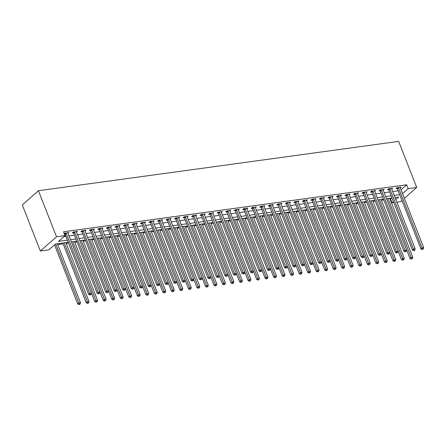<?xml version="1.0" encoding="UTF-8"?>
<svg xmlns="http://www.w3.org/2000/svg" width="446" height="446" viewBox="0 0 446 446"><rect width="100%" height="100%" fill="white"/><g stroke="black" fill="none" stroke-linecap="round" stroke-linejoin="round"><path stroke-width="0.67" d="M68.238 242.317L55.421 244.073L48.876 249.827L40.357 250.998L22.3 204.92L38.451 190.726L398.657 141.388L416.715 187.465L408.196 188.63L406.691 184.789L63.522 231.792L65.027 235.633L58.476 241.386L67.396 240.165M401.93 200.455L400.564 201.659L396.884 202.161M393.79 202.59L392.045 202.824L393.411 201.625M389.977 199.067L390.54 198.988L392.045 202.824M54.328 245.038L54.618 244.999M57.712 244.575L63.137 243.828M66.231 243.405L68.539 243.092M74.755 242.239L77.058 241.922M83.274 241.074L85.582 240.756M91.792 239.903L94.1 239.591M100.311 238.738L102.619 238.42M108.83 237.573L111.138 237.255M117.348 236.402L119.656 236.09M125.872 235.237L128.18 234.919M134.391 234.072L136.699 233.754M142.91 232.901L145.218 232.589M151.428 231.736L153.736 231.418M159.947 230.571L162.255 230.253M168.471 229.406L170.773 229.088M176.99 228.235L179.298 227.923M185.508 227.07L187.816 226.752M194.027 225.905L196.335 225.587M202.545 224.734L204.853 224.422M211.064 223.569L213.372 223.251M219.588 222.403L221.896 222.086M228.107 221.233L230.415 220.921M236.625 220.068L238.933 219.75M245.144 218.902L247.452 218.585M253.662 217.732L255.971 217.419M262.181 216.566L264.489 216.249M270.705 215.401L273.013 215.084M279.224 214.236L281.532 213.918M287.742 213.065L290.051 212.753M296.261 211.9L298.569 211.582M304.78 210.735L307.088 210.417M313.304 209.564L315.606 209.252M321.822 208.399L324.13 208.081M330.341 207.234L332.649 206.916M338.86 206.063L341.168 205.751M347.378 204.898L349.686 204.58M355.897 203.733L358.205 203.415M364.421 202.562L366.729 202.25M372.94 201.397L375.248 201.079M381.458 200.232L383.766 199.914M390.54 198.988L391.638 198.024M63.929 236.597L65.891 236.324M68.985 235.901L74.41 235.159M77.504 234.735L82.928 233.994M86.028 233.57L91.447 232.829M94.546 232.399L99.971 231.658M103.065 231.234L108.489 230.493M111.584 230.069L117.008 229.328M120.102 228.904L125.527 228.157M128.626 227.733L134.045 226.992M137.145 226.568L142.569 225.827M145.664 225.403L151.088 224.656M154.182 224.232L159.607 223.491M162.701 223.067L168.125 222.325M171.219 221.902L176.644 221.155M179.744 220.731L185.162 219.99M188.262 219.566L193.687 218.824M196.781 218.401L202.205 217.659M205.299 217.23L210.724 216.488M213.818 216.065L219.242 215.323M222.342 214.9L227.761 214.158M230.861 213.734L236.28 212.987M239.379 212.564L244.804 211.822M247.898 211.398L253.322 210.657M256.417 210.233L261.841 209.486M264.935 209.062L270.36 208.321M273.459 207.897L278.878 207.156M281.978 206.732L287.402 205.985M290.497 205.561L295.921 204.82M299.015 204.396L304.44 203.655M307.534 203.231L312.958 202.49M316.052 202.06L321.477 201.319M324.577 200.895L329.995 200.154M333.095 199.73L338.52 198.988M341.614 198.565L347.038 197.818M350.132 197.394L355.557 196.653M358.651 196.229L364.075 195.487M367.175 195.064L372.594 194.317M375.694 193.893L381.118 193.151M384.212 192.728L389.637 191.986M392.731 191.563L398.155 190.816M401.01 189.784L406.691 184.789M400.274 187.9L401.21 187.08L397.118 187.638L396.026 188.597L397.135 188.446M391.755 189.071L392.692 188.245L388.6 188.809L387.507 189.767L388.617 189.611M383.237 190.236L384.168 189.416L380.081 189.974L378.988 190.933L380.098 190.782M374.718 191.401L375.649 190.581L371.563 191.139L370.47 192.098L371.579 191.947M366.194 192.572L367.13 191.747L363.038 192.31L361.951 193.269L363.061 193.112M357.675 193.737L358.612 192.912L354.52 193.475L353.433 194.434L354.537 194.283M349.157 194.902L350.093 194.082L346.001 194.64L344.909 195.599L346.018 195.448M340.638 196.067L341.569 195.248L337.483 195.811L336.39 196.77L337.499 196.614M332.119 197.238L333.05 196.413L328.964 196.976L327.871 197.935L328.981 197.784M323.595 198.403L324.532 197.584L320.445 198.141L319.353 199.1L320.462 198.949M315.077 199.568L316.013 198.749L311.921 199.306L310.834 200.271L311.944 200.115M306.558 200.739L307.495 199.914L303.403 200.477L302.316 201.436L303.419 201.285M298.04 201.904L298.976 201.085L294.884 201.642L293.791 202.601L294.901 202.451M289.521 203.069L290.452 202.25L286.365 202.807L285.273 203.766L286.382 203.616M281.002 204.24L281.933 203.415L277.847 203.978L276.754 204.937L277.864 204.786M272.478 205.405L273.415 204.586L269.328 205.143L268.236 206.102L269.345 205.952M263.96 206.57L264.896 205.751L260.804 206.308L259.717 207.267L260.821 207.117M255.441 207.741L256.378 206.916L252.285 207.479L251.193 208.438L252.302 208.282M246.922 208.906L247.853 208.081L243.767 208.644L242.674 209.603L243.784 209.453M238.404 210.072L239.335 209.252L235.248 209.81L234.156 210.768L235.265 210.618M229.88 211.237L230.816 210.417L226.73 210.98L225.637 211.939L226.746 211.783M221.361 212.407L222.298 211.582L218.205 212.145L217.118 213.104L218.228 212.954M212.842 213.573L213.779 212.753L209.687 213.311L208.6 214.27L209.704 214.119M204.324 214.738L205.26 213.918L201.168 214.476L200.076 215.44L201.185 215.284M195.805 215.909L196.736 215.084L192.65 215.647L191.557 216.605L192.666 216.455M187.287 217.074L188.218 216.254L184.131 216.812L183.038 217.771L184.148 217.62M178.762 218.239L179.699 217.419L175.613 217.977L174.52 218.936L175.629 218.785M170.244 219.41L171.18 218.585L167.088 219.148L166.001 220.107L167.111 219.956M161.725 220.575L162.662 219.755L158.57 220.313L157.477 221.272L158.586 221.121M153.207 221.74L154.143 220.921L150.051 221.478L148.958 222.437L150.068 222.286M144.688 222.911L145.619 222.086L141.533 222.649L140.44 223.608L141.549 223.452M136.169 224.076L137.1 223.251L133.014 223.814L131.921 224.773L133.031 224.622M127.645 225.241L128.582 224.422L124.49 224.979L123.403 225.938L124.512 225.787M119.127 226.406L120.063 225.587L115.971 226.15L114.884 227.109L115.988 226.953M110.608 227.577L111.545 226.752L107.453 227.315L106.36 228.274L107.469 228.123M102.089 228.742L103.02 227.923L98.934 228.48L97.841 229.439L98.951 229.289M93.571 229.907L94.502 229.088L90.415 229.645L89.323 230.61L90.432 230.454M85.047 231.078L85.983 230.253L81.897 230.816L80.804 231.775L81.913 231.625M76.528 232.243L77.465 231.424L73.373 231.981L72.285 232.94L73.395 232.79M68.009 233.409L68.946 232.589L64.854 233.147L64.257 233.676M64.391 234.022L64.871 233.955M65.027 235.633L56.508 236.798L38.451 190.726M56.508 236.798L40.357 250.998M395.842 199.49L398.59 197.071L395.078 197.55M391.984 197.974L386.559 198.721L409.991 258.463L411.084 257.504L412.79 257.27L389.676 198.292M383.465 199.145L378.041 199.886M374.947 200.31L369.522 201.051M366.422 201.475L361.004 202.222M357.904 202.646L352.479 203.387M349.385 203.811L343.961 204.552M340.867 204.976L335.442 205.723L358.874 265.465L359.967 264.506L361.673 264.272L338.559 205.294M332.348 206.147L326.924 206.888M323.824 207.312L318.405 208.053L341.837 267.795L342.929 266.836L344.63 266.602L321.521 207.63M315.305 208.477L309.881 209.219M306.787 209.648L301.362 210.389M298.268 210.813L292.844 211.555L316.275 271.296L317.368 270.337L319.074 270.103L295.96 211.131M289.749 211.978L284.325 212.72M281.231 213.143L275.806 213.89M272.707 214.314L267.288 215.056L290.72 274.797L291.812 273.838L293.513 273.604L270.399 214.626M264.188 215.479L258.764 216.221M255.669 216.645L250.245 217.392M247.151 217.815L241.726 218.557M238.632 218.98L233.208 219.722M230.108 220.146L224.689 220.893L248.121 280.634L249.214 279.675L250.914 279.441L227.806 220.463M221.59 221.316L216.165 222.058M213.071 222.482L207.646 223.223M204.552 223.647L199.128 224.388L222.56 284.135L223.652 283.177L225.358 282.942L202.244 223.964M196.034 224.817L190.609 225.559M187.515 225.983L182.091 226.724M178.991 227.148L173.572 227.889L197.004 287.637L198.096 286.678L199.797 286.443L176.683 227.466M170.472 228.313L165.048 229.06M161.954 229.484L156.529 230.225M153.435 230.649L148.011 231.39M144.917 231.814L139.492 232.561M136.392 232.985L130.973 233.726L154.405 293.468L155.498 292.509L157.198 292.275L134.09 233.297M127.874 234.15L122.455 234.891M119.355 235.315L113.931 236.062M110.837 236.486L105.412 237.227L128.844 296.969L129.937 296.01L131.642 295.776L108.529 236.798M102.318 237.651L96.894 238.393M93.799 238.816L88.375 239.558M85.275 239.987L79.856 240.728L103.288 300.47L104.381 299.511L106.081 299.277L82.967 240.299M76.757 241.152L71.332 241.894M404.36 198.325L416.715 187.465M402.515 193.62L408.196 188.63M70.49 239.742L75.915 239M79.009 238.577L84.433 237.835M87.533 237.406L92.952 236.664M96.052 236.241L101.476 235.499M104.57 235.075L109.995 234.334M113.089 233.91L118.513 233.163M121.607 232.74L127.032 231.998M130.126 231.574L135.551 230.833M138.65 230.409L144.069 229.662M147.169 229.238L152.593 228.497M155.687 228.073L161.112 227.332M164.206 226.908L169.631 226.161M172.725 225.737L178.149 224.996M181.249 224.572L186.668 223.831M189.767 223.407L195.186 222.665M198.286 222.236L203.71 221.495M206.805 221.071L212.229 220.33M215.323 219.906L220.748 219.164M223.842 218.741L229.266 217.994M232.366 217.57L237.785 216.828M240.885 216.405L246.309 215.663M249.403 215.24L254.828 214.493M257.922 214.069L263.346 213.327M266.44 212.904L271.865 212.162M274.959 211.739L280.383 210.991M283.483 210.568L288.902 209.826M292.002 209.403L297.426 208.661M300.52 208.237L305.945 207.496M309.039 207.067L314.463 206.325M317.558 205.901L322.982 205.16M326.082 204.736L331.501 203.995M334.6 203.571L340.025 202.824M343.119 202.4L348.543 201.659M351.638 201.235L357.062 200.494M360.156 200.07L365.581 199.323M368.675 198.899L374.099 198.158M377.199 197.734L382.618 196.993M385.718 196.569L391.142 195.822M394.236 195.398L399.661 194.657M398.462 187.861L397.369 188.82L420.907 248.868L421.994 247.909L398.462 187.861A0.864 0.641 48.7 0 0 398.3 187.582L398.228 187.487M422.574 249.124L422.133 249.509L423.254 249.035L422.574 249.124L421.994 247.909L423.7 247.675L400.168 187.627A0.864 0.641 48.7 0 1 400.101 187.331L400.101 187.231M397.369 188.82A0.864 0.641 48.7 0 0 397.208 188.541L396.756 187.961M420.907 248.868L422.133 249.509M423.254 249.035L423.7 247.675M387.97 198.526L411.658 258.719L411.223 259.104L412.344 258.624L411.658 258.719M412.79 257.27L412.344 258.624M411.223 259.104L409.991 258.463M389.943 189.026L388.851 189.985L412.383 250.039L413.475 249.08L389.943 189.026A0.864 0.641 48.7 0 0 389.782 188.747L389.709 188.652M414.05 250.295L413.615 250.674L414.295 250.585L414.735 250.2L414.05 250.295L413.475 249.08L415.181 248.846L391.649 188.792A0.864 0.641 48.7 0 1 391.582 188.502L391.582 188.396M388.851 189.985A0.864 0.641 48.7 0 0 388.689 189.706L388.232 189.126M412.383 250.039L413.615 250.674M414.735 250.2L415.181 248.846M381.425 190.197L380.332 191.156L403.864 251.204L404.957 250.245L381.425 190.197A0.864 0.641 48.7 0 0 381.263 189.912L381.191 189.823M405.531 251.46L405.096 251.845L406.211 251.366L405.531 251.46L404.957 250.245L406.663 250.011L383.125 189.963A0.864 0.641 48.7 0 1 383.064 189.667L383.058 189.567M380.332 191.156A0.864 0.641 48.7 0 0 380.17 190.871L379.713 190.297M403.864 251.204L405.096 251.845M406.211 251.366L406.663 250.011M372.906 191.362L371.813 192.321L395.346 252.369L396.438 251.41L372.906 191.362A0.864 0.641 48.7 0 0 372.745 191.083L372.672 190.988M397.012 252.626L396.578 253.01L397.693 252.536L397.012 252.626L396.438 251.41L398.139 251.176L374.607 191.128A0.864 0.641 48.7 0 1 374.545 190.832L374.54 190.732M371.813 192.321A0.864 0.641 48.7 0 0 371.652 192.042L371.195 191.462M395.346 252.369L396.578 253.01M397.693 252.536L398.139 251.176M378.057 199.886L401.472 259.628L402.565 258.669L404.271 258.435L381.157 199.457M379.451 199.691L403.139 259.884L402.705 260.269L403.82 259.789L403.139 259.884M404.271 258.435L403.82 259.789M402.705 260.269L401.472 259.628M369.539 201.051L392.954 260.793L394.047 259.834L395.747 259.605L372.639 200.628M370.933 200.862L394.621 261.055L394.186 261.434L395.301 260.96L394.621 261.055M395.747 259.605L395.301 260.96M394.186 261.434L392.954 260.793M361.02 202.216L384.435 261.964L385.528 261.005L387.228 260.771L364.114 201.793M362.414 202.027L386.102 262.22L385.662 262.605L386.782 262.125L386.102 262.22M387.228 260.771L386.782 262.125M385.662 262.605L384.435 261.964M364.382 192.527L363.295 193.486L386.827 253.54L387.92 252.575L364.382 192.527A0.864 0.641 48.7 0 0 364.22 192.248L364.148 192.154M388.494 253.796L388.059 254.175L388.739 254.086L389.174 253.702L388.494 253.796L387.92 252.575L389.62 252.347L366.088 192.293A0.864 0.641 48.7 0 1 366.027 192.003L366.021 191.897M363.295 193.486A0.864 0.641 48.7 0 0 363.133 193.207L362.676 192.627M386.827 253.54L388.059 254.175M389.174 253.702L389.62 252.347M352.502 203.382L375.917 263.129L377.004 262.17L378.71 261.936L355.596 202.958M353.895 203.192L377.584 263.385L377.143 263.77L378.264 263.291L377.584 263.385M378.71 261.936L378.264 263.291M377.143 263.77L375.917 263.129M355.863 193.692L354.776 194.657L378.308 254.705L379.395 253.746L355.863 193.692A0.864 0.641 48.7 0 0 355.702 193.413L355.629 193.324M379.975 254.961L379.535 255.346L380.221 255.251L380.655 254.867L379.975 254.961L379.395 253.746L381.101 253.512L357.569 193.464A0.864 0.641 48.7 0 1 357.508 193.168L357.502 193.068M354.776 194.657A0.864 0.641 48.7 0 0 354.615 194.372L354.157 193.798M378.308 254.705L379.535 255.346M380.655 254.867L381.101 253.512M347.345 194.863L346.252 195.822L369.79 255.87L370.877 254.911L347.345 194.863A0.864 0.641 48.7 0 0 347.183 194.584L347.111 194.489M371.451 256.127L371.016 256.511L372.137 256.032L371.451 256.127L370.877 254.911L372.583 254.677L349.051 194.629A0.864 0.641 48.7 0 1 348.984 194.333L348.984 194.233M346.252 195.822A0.864 0.641 48.7 0 0 346.09 195.543L345.639 194.963M369.79 255.87L371.016 256.511M372.137 256.032L372.583 254.677M338.826 196.028L337.733 196.987L361.266 257.035L362.358 256.076L338.826 196.028A0.864 0.641 48.7 0 0 338.665 195.749L338.592 195.655M362.933 257.297L362.498 257.676L363.178 257.587L363.618 257.203L362.933 257.297L362.358 256.076L364.064 255.848L340.532 195.794A0.864 0.641 48.7 0 1 340.465 195.504L340.465 195.398M337.733 196.987A0.864 0.641 48.7 0 0 337.572 196.708L337.115 196.129M361.266 257.035L362.498 257.676M363.618 257.203L364.064 255.848M330.308 197.193L329.215 198.152L352.747 258.206L353.84 257.247L330.308 197.193A0.864 0.641 48.7 0 0 330.146 196.915L330.073 196.825M354.414 258.463L353.979 258.847L355.094 258.368L354.414 258.463L353.84 257.247L355.546 257.013L332.008 196.965A0.864 0.641 48.7 0 1 331.947 196.669L331.941 196.569M329.215 198.152A0.864 0.641 48.7 0 0 329.053 197.873L328.596 197.294M352.747 258.206L353.979 258.847M355.094 258.368L355.546 257.013M321.789 198.364L320.696 199.323L344.228 259.371L345.321 258.412L321.789 198.364A0.864 0.641 48.7 0 0 321.627 198.08L321.549 197.991M345.895 259.628L345.46 260.012L346.141 259.918L346.575 259.533L345.895 259.628L345.321 258.412L347.021 258.178L323.489 198.13A0.864 0.641 48.7 0 1 323.428 197.834L323.422 197.734M320.696 199.323A0.864 0.641 48.7 0 0 320.535 199.044L320.077 198.464M344.228 259.371L345.46 260.012M346.575 259.533L347.021 258.178M343.983 204.552L367.392 264.294L368.485 263.335L370.191 263.101L347.077 204.129M345.371 204.363L369.059 264.55L368.625 264.935L369.745 264.461L369.059 264.55M370.191 263.101L369.745 264.461M368.625 264.935L367.392 264.294M336.853 205.528L360.541 265.721L360.106 266.106L361.221 265.626L360.541 265.721M361.673 264.272L361.221 265.626M360.106 266.106L358.874 265.465M326.94 206.883L350.355 266.63L351.448 265.671L353.148 265.437L330.04 206.459M328.334 206.693L352.022 266.886L351.587 267.271L352.702 266.792L352.022 266.886M353.148 265.437L352.702 266.792M351.587 267.271L350.355 266.63M319.815 207.858L343.504 268.052L343.069 268.436L344.184 267.962L343.504 268.052M344.63 266.602L344.184 267.962M343.069 268.436L341.837 267.795M309.903 209.219L333.318 268.966L334.405 268.007L336.111 267.773L312.997 208.795M311.297 209.029L334.985 269.222L334.545 269.607L335.665 269.128L334.985 269.222M336.111 267.773L335.665 269.128M334.545 269.607L333.318 268.966M313.265 199.529L312.178 200.488L335.71 260.536L336.802 259.578L313.265 199.529A0.864 0.641 48.7 0 0 313.103 199.25L313.031 199.156M337.377 260.793L336.936 261.178L337.622 261.088L338.057 260.704L337.377 260.793L336.802 259.578L338.503 259.343L314.971 199.295A0.864 0.641 48.7 0 1 314.909 199.005L314.904 198.899M312.178 200.488A0.864 0.641 48.7 0 0 312.016 200.209L311.559 199.63M335.71 260.536L336.936 261.178M338.057 260.704L338.503 259.343M301.385 210.384L324.8 270.131L325.887 269.172L327.593 268.938L304.479 209.96M302.778 210.194L326.461 270.387L326.026 270.772L327.147 270.293L326.461 270.387M327.593 268.938L327.147 270.293M326.026 270.772L324.8 270.131M304.746 200.694L303.654 201.653L327.191 261.707L328.278 260.748L304.746 200.694A0.864 0.641 48.7 0 0 304.585 200.416L304.512 200.326M328.858 261.964L328.418 262.348L329.103 262.254L329.538 261.869L328.858 261.964L328.278 260.748L329.984 260.514L306.452 200.46A0.864 0.641 48.7 0 1 306.385 200.17L306.385 200.07M303.654 201.653A0.864 0.641 48.7 0 0 303.492 201.375L303.04 200.795M327.191 261.707L328.418 262.348M329.538 261.869L329.984 260.514M294.254 211.359L317.942 271.553L317.507 271.937L318.628 271.463L317.942 271.553M319.074 270.103L318.628 271.463M317.507 271.937L316.275 271.296M296.228 201.865L295.135 202.824L318.667 262.872L319.76 261.913L296.228 201.865A0.864 0.641 48.7 0 0 296.066 201.581L295.993 201.492M320.334 263.129L319.899 263.514L321.02 263.034L320.334 263.129L319.76 261.913L321.466 261.679L297.934 201.631A0.864 0.641 48.7 0 1 297.867 201.336L297.867 201.235M295.135 202.824A0.864 0.641 48.7 0 0 294.973 202.54L294.522 201.966M318.667 262.872L319.899 263.514M321.02 263.034L321.466 261.679M284.342 212.72L307.757 272.467L308.849 271.502L310.555 271.274L287.441 212.296M285.735 212.53L309.424 272.723L308.989 273.103L310.104 272.629L309.424 272.723M310.555 271.274L310.104 272.629M308.989 273.103L307.757 272.467M287.709 203.03L286.616 203.989L310.148 264.038L311.241 263.079L287.709 203.03A0.864 0.641 48.7 0 0 287.547 202.752L287.475 202.657M311.815 264.294L311.38 264.679L312.495 264.205L311.815 264.294L311.241 263.079L312.947 262.845L289.409 202.796A0.864 0.641 48.7 0 1 289.348 202.501L289.348 202.4M286.616 203.989A0.864 0.641 48.7 0 0 286.455 203.71L285.998 203.131M310.148 264.038L311.38 264.679M312.495 264.205L312.947 262.845M275.823 213.885L299.238 273.632L300.331 272.673L302.031 272.439L278.923 213.461M277.217 213.695L300.905 273.889L300.47 274.273L301.585 273.794L300.905 273.889M302.031 272.439L301.585 273.794M300.47 274.273L299.238 273.632M279.19 204.196L278.098 205.154L301.63 265.208L302.723 264.249L279.19 204.196A0.864 0.641 48.7 0 0 279.029 203.917L278.956 203.822M303.297 265.465L302.862 265.849L303.977 265.37L303.297 265.465L302.723 264.249L304.423 264.015L280.891 203.961A0.864 0.641 48.7 0 1 280.829 203.671L280.824 203.566M278.098 205.154A0.864 0.641 48.7 0 0 277.936 204.876L277.479 204.296M301.63 265.208L302.862 265.849M303.977 265.37L304.423 264.015M268.698 214.86L292.386 275.054L291.946 275.438L293.067 274.959L292.386 275.054M293.513 273.604L293.067 274.959M291.946 275.438L290.72 274.797M270.666 205.366L269.579 206.325L293.111 266.373L294.204 265.415L270.666 205.366A0.864 0.641 48.7 0 0 270.505 205.082L270.432 204.993M294.778 266.63L294.343 267.015L295.458 266.535L294.778 266.63L294.204 265.415L295.904 265.18L272.372 205.132A0.864 0.641 48.7 0 1 272.311 204.837L272.305 204.736M269.579 206.325A0.864 0.641 48.7 0 0 269.417 206.041L268.96 205.467M293.111 266.373L294.343 267.015M295.458 266.535L295.904 265.18M258.786 216.221L282.201 275.962L283.288 275.004L284.994 274.775L261.88 215.797M260.18 216.031L283.868 276.225L283.427 276.604L284.548 276.13L283.868 276.225M284.994 274.775L284.548 276.13M283.427 276.604L282.201 275.962M262.148 206.531L261.061 207.49L284.593 267.539L285.68 266.58L262.148 206.531A0.864 0.641 48.7 0 0 261.986 206.253L261.913 206.158M286.26 267.795L285.819 268.18L286.94 267.706L286.26 267.795L285.68 266.58L287.386 266.346L263.854 206.297A0.864 0.641 48.7 0 1 263.792 206.002L263.787 205.901M261.061 207.49A0.864 0.641 48.7 0 0 260.899 207.212L260.442 206.632M284.593 267.539L285.819 268.18M286.94 267.706L287.386 266.346M253.629 207.697L252.536 208.656L276.074 268.709L277.161 267.745L253.629 207.697A0.864 0.641 48.7 0 0 253.467 207.418L253.395 207.323M277.735 268.966L277.3 269.345L277.981 269.256L278.421 268.871L277.735 268.966L277.161 267.745L278.867 267.516L255.335 207.462A0.864 0.641 48.7 0 1 255.268 207.173L255.268 207.067M252.536 208.656A0.864 0.641 48.7 0 0 252.375 208.377L251.923 207.797M276.074 268.709L277.3 269.345M278.421 268.871L278.867 267.516M245.11 208.862L244.018 209.826L267.55 269.875L268.643 268.916L245.11 208.862A0.864 0.641 48.7 0 0 244.949 208.583L244.876 208.494M269.217 270.131L268.782 270.516L269.902 270.036L269.217 270.131L268.643 268.916L270.348 268.682L246.816 208.633A0.864 0.641 48.7 0 1 246.75 208.338L246.75 208.237M244.018 209.826A0.864 0.641 48.7 0 0 243.856 209.542L243.399 208.968M267.55 269.875L268.782 270.516M269.902 270.036L270.348 268.682M236.592 210.033L235.499 210.991L259.031 271.04L260.124 270.081L236.592 210.033A0.864 0.641 48.7 0 0 236.43 209.754L236.358 209.659M260.698 271.296L260.263 271.681L260.943 271.586L261.378 271.201L260.698 271.296L260.124 270.081L261.83 269.847L238.292 209.798A0.864 0.641 48.7 0 1 238.231 209.503L238.225 209.403M235.499 210.991A0.864 0.641 48.7 0 0 235.337 210.713L234.88 210.133M259.031 271.04L260.263 271.681M261.378 271.201L261.83 269.847M228.073 211.198L226.981 212.157L250.513 272.205L251.605 271.246L228.073 211.198A0.864 0.641 48.7 0 0 227.912 210.919L227.834 210.824M252.18 272.467L251.745 272.846L252.425 272.757L252.86 272.372L252.18 272.467L251.605 271.246L253.306 271.017L229.774 210.964A0.864 0.641 48.7 0 1 229.712 210.674L229.707 210.568M226.981 212.157A0.864 0.641 48.7 0 0 226.819 211.878L226.362 211.298M250.513 272.205L251.745 272.846M252.86 272.372L253.306 271.017M219.549 212.363L218.462 213.322L241.994 273.376L243.087 272.417L219.549 212.363A0.864 0.641 48.7 0 0 219.387 212.084L219.315 211.995M243.661 273.632L243.221 274.017L243.906 273.922L244.341 273.537L243.661 273.632L243.087 272.417L244.787 272.183L221.255 212.134A0.864 0.641 48.7 0 1 221.194 211.839L221.188 211.739M218.462 213.322A0.864 0.641 48.7 0 0 218.3 213.043L217.843 212.463M241.994 273.376L243.221 274.017M244.341 273.537L244.787 272.183M211.03 213.534L209.938 214.493L233.475 274.541L234.563 273.582L211.03 213.534A0.864 0.641 48.7 0 0 210.869 213.255L210.796 213.16M235.142 274.797L234.702 275.182L235.388 275.087L235.822 274.703L235.142 274.797L234.563 273.582L236.269 273.348L212.736 213.3A0.864 0.641 48.7 0 1 212.675 213.004L212.67 212.904M209.938 214.493A0.864 0.641 48.7 0 0 209.776 214.214L209.325 213.634M233.475 274.541L234.702 275.182M235.822 274.703L236.269 273.348M202.512 214.699L201.419 215.658L224.957 275.706L226.044 274.747L202.512 214.699A0.864 0.641 48.7 0 0 202.35 214.42L202.278 214.325M226.618 275.962L226.183 276.347L227.304 275.873L226.618 275.962L226.044 274.747L227.75 274.513L204.218 214.465A0.864 0.641 48.7 0 1 204.151 214.175L204.151 214.069M201.419 215.658A0.864 0.641 48.7 0 0 201.257 215.379L200.806 214.799M224.957 275.706L226.183 276.347M227.304 275.873L227.75 274.513M193.993 215.864L192.901 216.823L216.433 276.877L217.525 275.918L193.993 215.864A0.864 0.641 48.7 0 0 193.832 215.585L193.759 215.496M218.1 277.133L217.665 277.518L218.78 277.038L218.1 277.133L217.525 275.918L219.231 275.684L195.694 215.63A0.864 0.641 48.7 0 1 195.632 215.34L195.632 215.24M192.901 216.823A0.864 0.641 48.7 0 0 192.739 216.544L192.282 215.964M216.433 276.877L217.665 277.518M218.78 277.038L219.231 275.684M185.475 217.035L184.382 217.994L207.914 278.042L209.007 277.083L185.475 217.035A0.864 0.641 48.7 0 0 185.313 216.75L185.241 216.661M209.581 278.298L209.146 278.683L209.826 278.588L210.261 278.204L209.581 278.298L209.007 277.083L210.713 276.849L187.175 216.801A0.864 0.641 48.7 0 1 187.114 216.505L187.108 216.405M184.382 217.994A0.864 0.641 48.7 0 0 184.22 217.709L183.763 217.135M207.914 278.042L209.146 278.683M210.261 278.204L210.713 276.849M176.95 218.2L175.863 219.159L199.395 279.207L200.488 278.248L176.95 218.2A0.864 0.641 48.7 0 0 176.789 217.921L176.716 217.826M201.062 279.464L200.628 279.848L201.743 279.374L201.062 279.464L200.488 278.248L202.189 278.014L178.656 217.966A0.864 0.641 48.7 0 1 178.595 217.67L178.59 217.57M175.863 219.159A0.864 0.641 48.7 0 0 175.702 218.88L175.245 218.3M199.395 279.207L200.628 279.848M201.743 279.374L202.189 278.014M168.432 219.365L167.345 220.324L190.877 280.378L191.97 279.419L168.432 219.365A0.864 0.641 48.7 0 0 168.27 219.086L168.198 218.992M192.544 280.634L192.103 281.019L192.789 280.924L193.224 280.54L192.544 280.634L191.97 279.419L193.67 279.185L170.138 219.131A0.864 0.641 48.7 0 1 170.077 218.841L170.071 218.735M167.345 220.324A0.864 0.641 48.7 0 0 167.183 220.045L166.726 219.465M190.877 280.378L192.103 281.019M193.224 280.54L193.67 279.185M159.913 220.536L158.821 221.495L182.358 281.543L183.445 280.584L159.913 220.536A0.864 0.641 48.7 0 0 159.752 220.252L159.679 220.162M184.02 281.8L183.585 282.184L184.705 281.705L184.02 281.8L183.445 280.584L185.151 280.35L161.619 220.302A0.864 0.641 48.7 0 1 161.552 220.006L161.552 219.906M158.821 221.495A0.864 0.641 48.7 0 0 158.659 221.21L158.207 220.636M182.358 281.543L183.585 282.184M184.705 281.705L185.151 280.35M151.395 221.701L150.302 222.66L173.834 282.708L174.927 281.749L151.395 221.701A0.864 0.641 48.7 0 0 151.233 221.422L151.161 221.327M175.501 282.965L175.066 283.349L176.187 282.875L175.501 282.965L174.927 281.749L176.633 281.515L153.101 221.467A0.864 0.641 48.7 0 1 153.034 221.171L153.034 221.071M150.302 222.66A0.864 0.641 48.7 0 0 150.14 222.381L149.683 221.801M173.834 282.708L175.066 283.349M176.187 282.875L176.633 281.515M142.876 222.866L141.783 223.825L165.315 283.879L166.408 282.915L142.876 222.866A0.864 0.641 48.7 0 0 142.714 222.587L142.642 222.493M166.982 284.135L166.548 284.515L167.228 284.425L167.663 284.041L166.982 284.135L166.408 282.915L168.114 282.686L144.576 222.632A0.864 0.641 48.7 0 1 144.515 222.342L144.51 222.236M141.783 223.825A0.864 0.641 48.7 0 0 141.622 223.546L141.165 222.967M165.315 283.879L166.548 284.515M167.663 284.041L168.114 282.686M134.357 224.031L133.265 224.996L156.797 285.044L157.89 284.085L134.357 224.031A0.864 0.641 48.7 0 0 134.196 223.753L134.123 223.663M158.464 285.301L158.029 285.685L159.144 285.206L158.464 285.301L157.89 284.085L159.59 283.851L136.058 223.803A0.864 0.641 48.7 0 1 135.997 223.507L135.991 223.407M133.265 224.996A0.864 0.641 48.7 0 0 133.103 224.712L132.646 224.137M156.797 285.044L158.029 285.685M159.144 285.206L159.59 283.851M125.833 225.202L124.746 226.161L148.278 286.209L149.371 285.25L125.833 225.202A0.864 0.641 48.7 0 0 125.672 224.923L125.599 224.829M149.945 286.466L149.505 286.85L150.19 286.756L150.625 286.371L149.945 286.466L149.371 285.25L151.071 285.016L127.539 224.968A0.864 0.641 48.7 0 1 127.478 224.672L127.472 224.572M124.746 226.161A0.864 0.641 48.7 0 0 124.585 225.882L124.127 225.302M148.278 286.209L149.505 286.85M150.625 286.371L151.071 285.016M117.315 226.367L116.222 227.326L139.76 287.375L140.847 286.416L117.315 226.367A0.864 0.641 48.7 0 0 117.153 226.089L117.081 225.994M141.427 287.637L140.986 288.016L141.672 287.926L142.107 287.542L141.427 287.637L140.847 286.416L142.553 286.187L119.021 226.133A0.864 0.641 48.7 0 1 118.959 225.843L118.954 225.737M116.222 227.326A0.864 0.641 48.7 0 0 116.066 227.047L115.609 226.468M139.76 287.375L140.986 288.016M142.107 287.542L142.553 286.187M250.267 217.386L273.682 277.133L274.769 276.174L276.475 275.94L253.361 216.962M251.655 217.196L275.344 277.39L274.909 277.774L276.029 277.295L275.344 277.39M276.475 275.94L276.029 277.295M274.909 277.774L273.682 277.133M241.749 218.551L265.158 278.298L266.251 277.34L267.957 277.105L244.843 218.127M243.137 218.362L266.825 278.555L266.39 278.94L267.505 278.46L266.825 278.555M267.957 277.105L267.505 278.46M266.39 278.94L265.158 278.298M233.225 219.722L256.64 279.464L257.732 278.505L259.438 278.271L236.324 219.298M234.618 219.532L258.306 279.72L257.872 280.105L258.987 279.631L258.306 279.72M259.438 278.271L258.987 279.631M257.872 280.105L256.64 279.464M226.1 220.698L249.788 280.891L249.353 281.275L250.468 280.796L249.788 280.891M250.914 279.441L250.468 280.796M249.353 281.275L248.121 280.634M216.187 222.052L239.602 281.8L240.695 280.841L242.395 280.606L219.281 221.629M217.581 221.863L241.269 282.056L240.829 282.441L241.949 281.961L241.269 282.056M242.395 280.606L241.949 281.961M240.829 282.441L239.602 281.8M207.669 223.223L231.084 282.965L232.171 282.006L233.877 281.772L210.763 222.799M209.062 223.028L232.745 283.221L232.31 283.606L233.431 283.132L232.745 283.221M233.877 281.772L233.431 283.132M232.31 283.606L231.084 282.965M200.538 224.199L224.226 284.392L223.792 284.777L224.912 284.297L224.226 284.392M225.358 282.942L224.912 284.297M223.792 284.777L222.56 284.135M190.626 225.553L214.041 285.301L215.134 284.342L216.84 284.108L193.726 225.13M192.02 225.364L215.708 285.557L215.273 285.942L216.388 285.462L215.708 285.557M216.84 284.108L216.388 285.462M215.273 285.942L214.041 285.301M182.107 226.724L205.522 286.466L206.615 285.507L208.315 285.273L185.207 226.3M183.501 226.529L207.189 286.722L206.754 287.107L207.869 286.633L207.189 286.722M208.315 285.273L207.869 286.633M206.754 287.107L205.522 286.466M174.983 227.7L198.671 287.893L198.23 288.272L199.351 287.798L198.671 287.893M199.797 286.443L199.351 287.798M198.23 288.272L197.004 287.637M165.07 229.054L188.485 288.802L189.572 287.843L191.278 287.609L168.164 228.631M166.464 228.865L190.152 289.058L189.712 289.443L190.832 288.963L190.152 289.058M191.278 287.609L190.832 288.963M189.712 289.443L188.485 288.802M156.552 230.225L179.967 289.967L181.054 289.008L182.76 288.774L159.646 229.796M157.94 230.03L181.628 290.223L181.193 290.608L182.314 290.129L181.628 290.223M182.76 288.774L182.314 290.129M181.193 290.608L179.967 289.967M148.033 231.39L171.442 291.132L172.535 290.173L174.241 289.945L151.127 230.967M149.421 231.201L173.109 291.394L172.674 291.773L173.789 291.299L173.109 291.394M174.241 289.945L173.789 291.299M172.674 291.773L171.442 291.132M139.509 232.556L162.924 292.303L164.016 291.344L165.722 291.11L142.608 232.132M140.903 232.366L164.591 292.559L164.156 292.944L165.271 292.464L164.591 292.559M165.722 291.11L165.271 292.464M164.156 292.944L162.924 292.303M132.384 233.531L156.072 293.724L155.637 294.109L156.752 293.63L156.072 293.724M157.198 292.275L156.752 293.63M155.637 294.109L154.405 293.468M122.472 234.891L145.887 294.633L146.979 293.674L148.68 293.44L125.566 234.468M123.865 234.702L147.554 294.89L147.113 295.274L148.234 294.8L147.554 294.89M148.68 293.44L148.234 294.8M147.113 295.274L145.887 294.633M113.953 236.057L137.368 295.804L138.455 294.845L140.161 294.611L117.047 235.633M115.347 235.867L139.035 296.06L138.594 296.445L139.715 295.966L139.035 296.06M140.161 294.611L139.715 295.966M138.594 296.445L137.368 295.804M106.823 237.032L130.511 297.226L130.076 297.61L131.196 297.131L130.511 297.226M131.642 295.776L131.196 297.131M130.076 297.61L128.844 296.969M108.796 227.532L107.703 228.491L131.241 288.545L132.328 287.586L108.796 227.532A0.864 0.641 48.7 0 0 108.634 227.254L108.562 227.165M132.902 288.802L132.468 289.186L133.588 288.707L132.902 288.802L132.328 287.586L134.034 287.352L110.502 227.304A0.864 0.641 48.7 0 1 110.435 227.008L110.435 226.908M107.703 228.491A0.864 0.641 48.7 0 0 107.542 228.213L107.09 227.633M131.241 288.545L132.468 289.186M133.588 288.707L134.034 287.352M96.91 238.393L120.325 298.134L121.418 297.175L123.124 296.941L100.01 237.969M98.304 238.197L121.992 298.391L121.557 298.775L122.672 298.302L121.992 298.391M123.124 296.941L122.672 298.302M121.557 298.775L120.325 298.134M100.278 228.703L99.185 229.662L122.717 289.71L123.81 288.752L100.278 228.703A0.864 0.641 48.7 0 0 100.116 228.424L100.043 228.33M124.384 289.967L123.949 290.352L125.064 289.872L124.384 289.967L123.81 288.752L125.516 288.517L101.978 228.469A0.864 0.641 48.7 0 1 101.917 228.174L101.917 228.073M99.185 229.662A0.864 0.641 48.7 0 0 99.023 229.383L98.566 228.804M122.717 289.71L123.949 290.352M125.064 289.872L125.516 288.517M88.392 239.558L111.807 299.305L112.899 298.346L114.6 298.112L91.491 239.134M89.785 239.368L113.474 299.561L113.039 299.946L114.154 299.467L113.474 299.561M114.6 298.112L114.154 299.467M113.039 299.946L111.807 299.305M91.759 229.868L90.666 230.827L114.198 290.876L115.291 289.917L91.759 229.868A0.864 0.641 48.7 0 0 91.597 229.59L91.525 229.495M115.865 291.132L115.43 291.517L116.111 291.428L116.545 291.043L115.865 291.132L115.291 289.917L116.997 289.683L93.459 229.634A0.864 0.641 48.7 0 1 93.398 229.344L93.392 229.238M90.666 230.827A0.864 0.641 48.7 0 0 90.505 230.549L90.047 229.969M114.198 290.876L115.43 291.517M116.545 291.043L116.997 289.683M81.267 240.533L104.955 300.727L104.52 301.111L105.635 300.632L104.955 300.727M106.081 299.277L105.635 300.632M104.52 301.111L103.288 300.47M83.24 231.034L82.148 231.992L105.68 292.046L106.772 291.087L83.24 231.034A0.864 0.641 48.7 0 0 83.079 230.755L83.001 230.666M107.347 292.303L106.912 292.688L108.027 292.208L107.347 292.303L106.772 291.087L108.473 290.853L84.941 230.799A0.864 0.641 48.7 0 1 84.879 230.51L84.874 230.409M82.148 231.992A0.864 0.641 48.7 0 0 81.986 231.714L81.529 231.134M105.68 292.046L106.912 292.688M108.027 292.208L108.473 290.853M71.354 241.894L94.769 301.635L95.857 300.676L97.562 300.442L74.449 241.47M72.748 241.699L96.436 301.892L95.996 302.276L97.116 301.803L96.436 301.892M97.562 300.442L97.116 301.803M95.996 302.276L94.769 301.635M74.716 232.204L73.629 233.163L97.161 293.212L98.254 292.253L74.716 232.204A0.864 0.641 48.7 0 0 74.554 231.92L74.482 231.831M98.828 293.468L98.388 293.853L99.073 293.758L99.508 293.373L98.828 293.468L98.254 292.253L99.954 292.018L76.422 231.97A0.864 0.641 48.7 0 1 76.361 231.675L76.355 231.574M73.629 233.163A0.864 0.641 48.7 0 0 73.467 232.879L73.01 232.305M97.161 293.212L98.388 293.853M99.508 293.373L99.954 292.018M62.836 243.059L86.251 302.806L87.338 301.847L89.044 301.613L65.93 242.635M64.23 242.869L87.912 303.063L87.477 303.442L88.598 302.968L87.912 303.063M89.044 301.613L88.598 302.968M87.477 303.442L86.251 302.806M66.198 233.37L65.105 234.328L88.642 294.377L89.73 293.418L66.198 233.37A0.864 0.641 48.7 0 0 66.036 233.091L65.963 232.996M90.309 294.633L89.869 295.018L90.99 294.544L90.309 294.633L89.73 293.418L91.436 293.184L67.903 233.135A0.864 0.641 48.7 0 1 67.837 232.84L67.837 232.74M65.105 234.328A0.864 0.641 48.7 0 0 64.943 234.05L64.492 233.47M88.642 294.377L89.869 295.018M90.99 294.544L91.436 293.184M54.557 244.837L77.727 303.971L78.819 303.012L80.525 302.778L57.411 243.8M55.705 244.034L79.394 304.228L78.959 304.612L80.079 304.133L79.394 304.228M80.525 302.778L80.079 304.133M78.959 304.612L77.727 303.971M398.3 187.582L397.208 188.541M389.782 188.747L388.689 189.706M381.263 189.912L380.17 190.871M372.745 191.083L371.652 192.042M364.22 192.248L363.133 193.207M355.702 193.413L354.615 194.372M347.183 194.584L346.09 195.543M338.665 195.749L337.572 196.708M330.146 196.915L329.053 197.873M321.627 198.08L320.535 199.044M313.103 199.25L312.016 200.209M304.585 200.416L303.492 201.375M296.066 201.581L294.973 202.54M287.547 202.752L286.455 203.71M279.029 203.917L277.936 204.876M270.505 205.082L269.417 206.041M261.986 206.253L260.899 207.212M253.467 207.418L252.375 208.377M244.949 208.583L243.856 209.542M236.43 209.754L235.337 210.713M227.912 210.919L226.819 211.878M219.387 212.084L218.3 213.043M210.869 213.255L209.776 214.214M202.35 214.42L201.257 215.379M193.832 215.585L192.739 216.544M185.313 216.75L184.22 217.709M176.789 217.921L175.702 218.88M168.27 219.086L167.183 220.045M159.752 220.252L158.659 221.21M151.233 221.422L150.14 222.381M142.714 222.587L141.622 223.546M134.196 223.753L133.103 224.712M125.672 224.923L124.585 225.882M117.153 226.089L116.066 227.047M108.634 227.254L107.542 228.213M100.116 228.424L99.023 229.383M91.597 229.59L90.505 230.549M83.079 230.755L81.986 231.714M74.554 231.92L73.467 232.879M66.036 233.091L64.943 234.05"/></g></svg>
